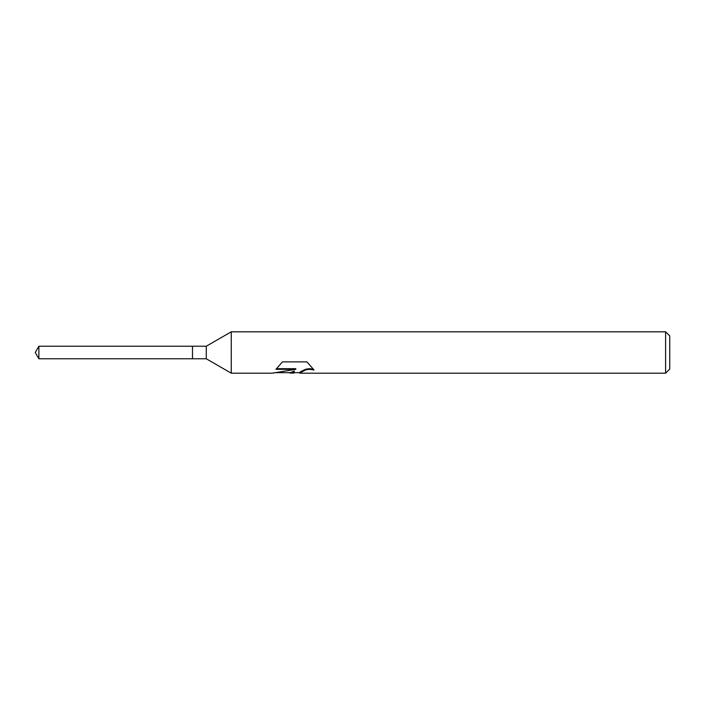 <?xml version="1.0" encoding="UTF-8"?>
<svg xmlns="http://www.w3.org/2000/svg" width="705" height="705" viewBox="0 0 705 705"><rect width="100%" height="100%" fill="white"/><g stroke="black" fill="none" stroke-linecap="round" stroke-linejoin="round"><path stroke-width="1.06" d="M276.554 368.68L295.809 368.68L295.809 369.323L272.209 373.192L231.258 373.192L206.292 358.774L192.491 358.774L192.491 346.226L206.292 346.226L231.258 331.808L665.608 331.808L669.75 335.95L669.75 369.05L665.608 373.192L299.898 373.192L299.66 372.557L300.453 371.746L305.758 369.2L309.583 368.662L313.223 369.156M206.292 358.774L206.292 346.226M231.258 373.192L231.258 331.808M294.611 372.672L293.324 373.192L288.125 372.672M293.324 373.192L294.285 371.623L290.389 373.192M665.608 373.192L665.608 331.808M295.809 369.323L275.963 369.323L282.423 361.876L306.913 361.876L314.016 370.01L309.583 369.305L305.767 369.825L299.66 373.077M274.351 372.672L290.389 372.672L294.285 371.059L294.285 371.623M192.491 358.774L38.872 358.774L35.25 352.5L38.872 346.226L192.491 346.226M38.872 358.774L38.872 346.226M293.395 372.672L299.66 372.672"/></g></svg>
